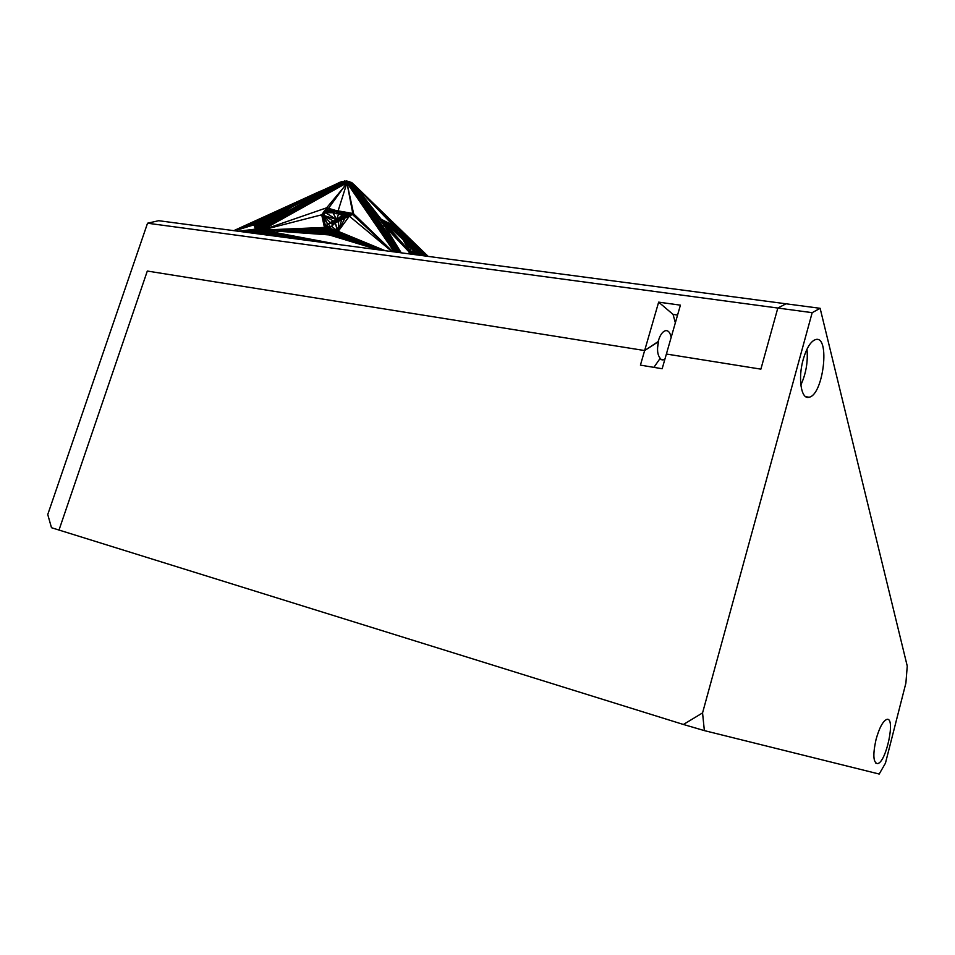 <?xml version="1.0" encoding="UTF-8"?>
<svg xmlns="http://www.w3.org/2000/svg" width="955" height="955" viewBox="0 0 955 955"><rect width="100%" height="100%" fill="white"/><g stroke="black" fill="none" stroke-linecap="round" stroke-linejoin="round"><path stroke-width="1.43" d="M251.643 233.008L255.212 232.781L258.745 233.951M252.371 232.734L254.83 231.802L253.946 232.662M251.201 232.948L252.454 232.71M252.574 232.698L253.588 231.229L255.2 232.781L256.979 231.313L254.83 231.802L260.775 229.391L262.231 230.083L261.407 231.253L260.452 230.442L262.231 230.083L339.264 244.611M257.074 233.271L257.874 232.483L256.979 231.313L257.408 229.57L260.452 230.442L260.775 229.391L259.342 228.949L259.115 231.385L256.979 231.313M257.814 233.557L257.874 232.483L255.224 232.793M260.178 234.142L259.569 234.059M264.475 234.703L260.214 233.915L257.874 232.483L259.115 231.385L257.373 230.37L255.081 230.489L257.408 229.57L255.081 230.489L256.632 228.818L252.263 231.564L292.123 206.865L258.411 223.315L255.415 229.14L290.941 207.498M233.927 230.668L341.854 181.546L259.342 228.949L257.408 229.57L257.946 228.758L259.342 228.949L344.17 181.808L347.883 181.689L344.17 181.808L260.775 229.391L347.883 181.689L349.267 182.095L348.086 182.19L348.611 182.787L350.187 182.954L397.686 252.359M294.522 205.421L293.507 205.218L340.302 182.095L346.844 181.008L341.854 181.546L256.203 229.487M257.946 228.758L341.854 181.546L257.946 228.758M254.89 229.558L252.263 231.564L252.514 232.602M253.481 230.561L253.588 231.229L255.081 230.489L254.83 231.802M260.452 230.442L259.115 231.385L260.799 232.602L257.874 232.483M265.359 234.823L260.214 233.915L260.799 232.602L297.244 239.048M290.32 238.129L260.799 232.602L261.407 231.253L259.115 231.385M245.375 232.172L252.263 231.564L251.105 232.936M327.183 243.012L261.407 231.253L316.499 241.603M428.019 256.37L352.001 182.799L428.186 256.394M349.124 181.498L353.016 183.945L348.706 181.402M346.104 181.51L342.809 181.665L347.811 181.211L262.231 230.083L346.963 182.835L346.199 182.142M346.844 181.008L349.267 182.095L348.611 182.787L395.991 252.132M347.811 181.211L350.581 182.417L349.267 182.095L399.035 252.538M329.941 210.41L329.821 211.473L336.96 211.7L335.79 210.47L328.508 208.321L332.985 210.279L338.106 210.876L346.963 182.835L326.717 210.792L329.941 210.41L333.82 211.377L332.985 210.279L329.941 210.41L328.508 208.321L326.646 207.808L348.086 182.19M323.685 230L329.105 231.122L329.618 228.126L335.265 222.921L353.648 213.848L352.789 213.431L346.963 182.835L348.611 182.787L397.626 252.347M352.001 182.799L350.7 182.13L350.187 182.954L351.667 183.348L399.858 252.645M348.766 181.522L347.883 181.689L349.267 182.095M344.337 181.008L347.883 181.689M351.643 182.775L399.095 252.538M233.796 230.644L320.426 191.167M294.868 204.967L340.302 182.095L294.427 204.967L340.302 182.095L256.632 228.818M294.534 205.409L340.302 182.095L255.415 229.14L288.995 208.488M399.906 252.645L353.016 183.945L400.897 252.777L354.21 184.745L381.558 219.746M392.815 251.702L353.648 213.848L346.963 182.835L395.919 252.12M346.963 182.835L394.248 251.893M238.308 231.241L255.415 229.14L287.097 209.431L273.154 216.451L283.026 211.341M239.442 231.397L253.815 230.095L242.152 231.755M246.617 232.34L252.263 231.564M329.475 212.189L347.298 215.579L347.178 216.63L336.494 220.641L333.271 220.975L323.53 215.329L330.144 222.539L336.626 219.578L325.452 212.643L329.475 212.189L325.452 212.643L323.53 215.329L321.716 214.803L327.625 224.15L326.479 226.025L330.144 222.539L325.715 225.774L323.793 228.925L262.231 230.083L326.646 207.808L321.716 214.803L262.231 230.083L324.425 227.433L326.479 226.025L325.715 225.774L323.793 228.925L324.616 232.566L262.231 230.083L330.979 235.037L335.062 234.309L381.367 250.198M349.446 214.111L351.189 214.887L347.799 215.09L346.629 213.729L351.321 213.825L346.629 213.729L346.498 214.791L349.446 214.111L349.315 215.162L338.106 210.876L341.46 213.096L340.828 211.759L352.789 213.431L338.106 210.876L338.607 212.106L336.96 211.7L338.106 210.876M343.788 215.293L344.612 214.207L346.498 214.791L343.537 212.726L352.789 213.431L352.658 214.481L351.321 213.825L351.189 214.887L352.646 214.6M337.676 232.244L337.485 231.05L385.151 250.688M331.361 226.12L337.485 231.05L329.236 230.048L329.26 228.854L337.485 231.05L335.265 222.921L338.201 231.349L335.062 234.309M329.26 228.854L337.151 231.277L337.354 232.113L329.773 231.026L334.011 232.483L337.151 231.277L337.031 232.351L335.48 233.175L332.268 233.474L332.388 232.399L329.236 230.048L329.654 232.101L332.268 233.474L331.087 232.005L329.702 234.894M378.013 249.744L327.159 234.297L324.616 232.566M347.298 215.579L336.626 219.578L336.494 220.641L331.516 222.825L333.271 220.975L336.041 222.455M418.553 255.116L408.394 245.662L398.975 234.751L393.436 226.156L393.77 225.165L395.346 225.822L354.21 184.745L384.22 225.44L401.172 252.812M397.328 228.185L427.649 256.322L397.722 227.791L395.346 225.822L394.678 226.466M426.276 256.143L407.439 239.06L406.83 239.657M399.548 230.776L407.439 239.06L398.068 228.997M399.441 230.716L404.192 236.542L403.344 237.377L404.263 237.986L405.123 237.15L399.608 230.812L406.197 237.986L405.35 238.834L404.263 237.986L404.932 238.905M407.821 245.041L409.086 245.375L400.981 236.303L402.95 237.329L397.96 232.483L402.58 236.446L399.357 234.297L403.762 238.619L402.64 236.088L404.192 236.542M394.487 228.317L394.702 227.469L398.76 230.131L403.44 236.148L402.747 236.828M395.74 226.813L398.76 230.131L394.761 226.431L396.325 230.179L395.657 230.191M397.769 228.639L398.319 229.319M396.492 231.42L396.325 230.179L402.64 236.088L396.325 230.179L399.142 230.537L402.592 236.363M403.225 239.884L402.795 238.44L403.762 238.619L408.979 244.408L418.147 251.284L419.543 253.445L418.039 253.576L417.956 254.71L409.683 252.574L409.576 251.272L381.678 219.614L402.915 239.526L409.576 251.272L409.015 251.822M415.425 252.586L415.998 252.025L408.979 244.408L411.092 247.441L410.196 247.536M416.165 253.242L415.998 252.025L418.039 253.576L419.197 252.8M419.532 254.209L418.779 255.152L419.543 253.445L419.532 254.209L418.039 253.576L417.371 254.233M414.983 252.18L414.697 250.89L418.147 251.284L412.453 244.731L405.505 238.857M404.514 239.598L404.98 239.132L408.836 244.05L416.655 249.398M411.498 243.788L417.419 250.353M419.317 253.003L416.917 249.733M423.948 255.833L419.197 252.06L421.227 255.474M417.013 254.913L409.683 252.574L385.832 225.499L385.39 227.015L383.994 225.655L381.176 219.208L393.341 225.476L381.678 219.614L400.563 236.721M385.223 226.848L385.832 225.499L384.961 226.359L384.208 225.452L381.785 220.056M293.985 205.791L340.302 182.095L294.844 205.158M274.956 215.436L280.961 212.261L276.735 214.195M234.99 230.8L258.411 223.315M265.478 220.247L255.415 229.14L253.863 224.521L260.118 221.166M265.55 219.137L265.144 218.528L234.417 230.728M284.22 209.264L279.6 211.365L279.899 211.974M263.735 219.519L279.6 211.365L262.243 220.163M278.621 212.523L277.034 213.096M265.383 219.232L265.144 218.528L277.642 212.905M267.555 217.967L276.675 213.108L267.687 217.883M263.067 221.333L258.853 222.885L267.961 217.465M273.166 215.341L268.021 217.656L274.777 214.481L276.305 214.565M273.07 215.376L262.756 221.476M275.171 215.305L267.197 218.194L274.264 214.935L275.219 215.269M260.429 222.479L264.833 219.531L256.573 223.1L264.726 219.411L257.086 223.84M264.798 219.543L256.573 223.1M263.21 219.734L261.718 220.402M257.253 223.768L255.809 223.649M275.804 214.911L275.482 214.266L278.215 212.69L276.675 213.108L268.164 217.489M274.897 214.72L283.85 210.16L283.349 210.948L285.891 210.005M277.428 213.765L279.242 212.261L275.482 214.266L276.043 214.744M276.616 214.302L278.896 213.144M283.444 211.151L278.717 213.216M282.99 210.566L284.924 208.93L280.651 211.461L286.285 209.814M287.753 209.109L291.168 207.378M291.239 206.256L280.77 211.079L291.239 206.256L283.85 210.16L285.784 209.766M280.722 211.604L284.924 208.93L280.293 211.807M283.384 209.67L280.973 210.96M284.053 209.348L286.249 208.321M294.116 205.695L293.507 205.218L286.106 208.238L340.302 182.095L293.125 206.304M385.354 226.98L385.892 226.645L409.683 252.574L412.918 254.376M408.048 253.732L409.683 252.574L385.963 226.06L385.283 226.908M384.113 225.547L385.008 226.645M385.51 225.81L384.173 224.294M408.979 244.408L412.811 249.124L408.836 244.05L408.143 240.672L407.2 242.63M408.143 240.672L406.555 241.949M407.021 239.777L406.746 241.758L406.102 239.156L405.517 240.791M404.645 239.777L406.102 239.156L404.789 239.932M404.466 239.538L405.039 238.798L404.216 239.204M419.699 253.97L418.206 254.878M420.475 255.367L421.907 255.558M419.89 255.295L420.367 253.791L422.862 255.689M418.612 251.953L419.03 252.562M425.703 256.059L415.377 247.906M426.085 256.119L412.918 245.22M410.125 242.451L410.555 242.021L398.474 228.591L412.106 244.385M414.16 251.428L414.697 250.89L408.836 244.05L409.492 241.854L409.253 240.744L408.764 241.221M407.391 240.075L407.964 239.526L399.453 229.809L398.939 230.322M402.867 237.126L403.44 236.148M418.911 254.054L418.051 254.77M416.499 253.517L418.147 251.284L418.039 253.576M411.605 248.969L411.092 247.441M405.803 242.821L404.49 240.385L407.558 243.024L409.361 246.665M406.925 244.05L407.558 243.024M402.055 238.499L404.669 239.812L404.049 240.815M400.288 236.374L401.148 237.413M398.713 234.417L399.453 235.336M397.352 232.602L397.984 233.45M395.955 230.632L402.95 236.004L402.688 236.709M395.131 228.305L394.26 227.911M394.129 227.708L394.511 226.884L393.985 227.397M393.878 227.183L394.522 226.538L398.76 230.131L395.215 226.538M428.162 256.394L354.21 184.745L394.367 225.32L393.52 226.156L394.439 226.622M393.353 225.583L354.21 184.745L393.484 225.249M398.975 234.751L381.678 219.614L394.188 226.884M395.931 226.956L354.21 184.745L397.686 228.555M332.388 232.399L333.88 233.545L334.011 232.483L329.773 231.026L329.654 232.101L329.236 230.048L335.599 232.101L335.945 233.796M330.144 222.539L331.516 222.825L327.625 224.15L323.53 215.329L336.626 219.578L332.949 212.774L325.452 212.643L331.683 212.476M325.715 225.774L321.716 214.803L324.425 227.433L323.697 229.94M332.591 212.69L335.79 210.47M344.862 215.4L343.537 212.726L352.789 213.431L353.171 214.207M344.612 214.207L338.607 212.106L337.079 213.896M328.842 212.201L329.821 211.473L326.717 210.792L326.598 211.855L329.821 211.473L329.63 212.213M326.646 207.808L326.526 208.87L327.84 209.229M322.241 214.947L326.526 208.87L326.168 212.488M258.292 222.109L234.476 230.74M234.608 230.752L256.167 223.386M264.034 220.903L255.415 229.14L254.901 223.768L234.703 230.764M234.787 230.776L254.4 224.712M253.982 224.747L234.846 230.788M255.665 223.9L263.89 219.913L256.119 224.198M279.266 212.249L265.144 218.528L266.135 218.814M281.904 210.446L234.094 230.68L279.6 211.365L264.129 219.364M260.226 221.106L265.18 219.34M273.894 215.078L275.315 215.209M274.634 215.615L267.197 218.194L273.572 216.212M272.366 216.857L265.729 219.041L273.918 216.021M264.726 219.411L270.993 217.561M265.729 219.041L270.659 217.74M262.231 221.703L264.833 219.531L268.653 218.731M264.81 220.557L264.833 219.531L267.913 219.089M256.609 224.019L263.89 219.913L257.934 223.506M284.924 208.93L281.653 211.186M290.177 207.892L283.85 210.16L289.055 208.465M280.531 211.7L278.645 213.06L282.059 210.995L280.615 212.404M274.145 214.982L276.902 213.132L273.106 215.209M293.507 205.218L293.663 205.982M293.233 206.244L291.944 205.755L292.421 206.698M288.804 207.187L340.302 182.095L290.439 206.352L284.077 209.969L291.645 206.578L280.627 212.201M671.15 337.461C670.231 332.662 668.404 330.394 665.635 330.645C662.352 331.588 659.833 335.336 658.067 341.89L644.637 350.557L658.652 302.138L680.414 305.158L666.387 354.03L760.884 369.143L777.824 308.047L786.037 303.797L158.697 220.701L147.536 223.219L47.75 514.53L51.486 527.709L683.41 724.475L702.558 712.908L704.36 730.611L683.41 724.475M704.36 730.611L879.197 774.039L885.44 763.2L905.901 683.028L907.25 666.077L820.13 308.31L786.037 303.797L777.824 308.047L760.884 369.143L666.387 354.03L662.161 368.737L640.423 365.12L644.637 350.557L147.309 271.041L59.007 530.049L147.309 271.041L644.637 350.557L658.138 341.58M820.13 308.31L812.18 312.667L147.536 223.219M658.652 302.138L673.072 314.422L677.573 315.066M673.072 314.422L675.352 322.814M658.461 341.639C656.813 349.291 657.398 354.854 660.192 358.304L653.912 367.365L659.845 358.794L662.973 359.94L664.943 359.044M812.18 312.667L702.558 712.908M803.215 359.438C806.605 347.907 810.723 341.281 815.582 339.574C830.444 334.883 823.485 395.012 809.064 397.232C801.221 399.906 797.723 378.514 803.215 359.438M876.033 739.492C879.352 727.71 882.945 721.013 886.825 719.402C895.933 716.656 886.228 762.77 877.502 763.606C873.216 762.699 872.727 754.665 876.033 739.492M658.771 339.431L657.529 348.133M806.987 349.184C808.097 361.659 806.044 373.608 800.839 385.044M352.61 214.624L392.612 251.678M345.065 217.859L338.201 231.349L349.327 216.152L392.051 251.607M341.83 219.28L338.201 231.349L338.667 220.868M329.618 228.126L337.485 231.05L337.867 231.922M337.533 232.483L384.077 250.556M336.59 233.426L382.907 250.401M332.877 234.918L379.648 249.959M330.979 235.037L378.586 249.828M327.159 234.297L262.231 230.083L325.619 233.462M323.948 231.516L262.231 230.083L323.661 230.37M345.233 215.436L336.626 219.578L342.379 215.15M338.488 214.278L336.626 219.578L347.178 216.63L347.799 215.09L347.942 216.701M409.253 240.744L399.453 229.809L410.555 242.021M399.787 230.358L408.215 240.744M406.496 239.419L406.197 237.986L399.87 230.847L405.123 237.15M394.761 226.431L398.76 230.131L394.511 226.884M404.49 240.385L406.03 241.388M415.998 252.025L418.147 251.284M412.453 244.731L408.836 244.05L415.27 247.775M408.836 244.05L410.459 242.773M424.951 255.964L417.371 249.673M401.243 252.824L385.39 227.015L409.683 252.574M417.908 254.675L409.576 251.272L416.786 253.767M415.497 252.657L409.576 251.272L413.694 251.01M411.116 248.491L409.576 251.272L408.394 245.662M405.565 242.57L409.576 251.272M397.59 232.936L381.678 219.614L396.373 231.253M395.131 229.391L381.678 219.614L394.069 227.588M393.341 225.476L354.21 184.745M384.292 224.867L382.86 221.667M383.624 222.981L383.994 225.655L381.176 219.208M383.994 225.655L384.125 224.067M256.883 223.912L255.415 229.14L273.154 216.451M280.961 212.261L275.959 214.815M256.036 224.234L255.415 229.14L267.615 219.244M254.722 224.64L255.415 229.14L262.589 221.548M255.415 229.14L260.679 222.384M234.93 230.8L253.779 224.735M257.038 222.515L234.536 230.74M234.357 230.716L262.577 220.008M265.144 218.528L278.012 212.762M276.675 213.108L267.388 217.621L277.177 213.06M258.662 221.906L264.38 219.256M256.967 223.613L263.89 219.913M264.833 219.531L266.182 219.59M274.264 214.935L277.451 212.977L274.276 214.923M291.812 206.125L284.077 209.969L292.015 206.22M288.494 207.319L284.077 209.969L289.58 206.865M286.106 208.238L234.082 230.68L283.981 209.217M291.944 205.755L340.302 182.095M398.784 240.206L381.678 219.614M384.232 225.332L384.961 226.359L384.232 225.404M405.78 240.529L405.803 241.138M405.171 239.562L405.063 240.266M420.176 255.331L420.367 253.791M407.212 239.932L407.439 239.06M417.108 252.92L417.168 254.078M394.522 226.538L393.949 227.326M393.77 225.165L394.081 226.98M399.453 229.809L399.178 230.561M396.349 226.55L396.588 227.457M395.43 226.645L395.346 225.822M394.367 225.32L394.487 226.586M419.675 255.272L419.066 254.651M404.789 239.037L403.344 237.377L404.645 239.168M403.082 237.544L404.586 239.239M403.428 238.082L404.419 239.395M329.773 231.026L330.896 235.026M340.959 214.827L341.46 213.096L343.537 212.726M321.716 214.803L326.526 208.87L325.607 212.607M322.862 215.138L324.234 214.338M330.621 212.344L329.821 211.473M335.312 213.419L333.82 211.377M336.542 213.753L336.96 211.7M339.944 214.6L338.607 212.106M342.451 215.15L341.46 213.096M346.772 215.544L346.498 214.791L345.937 215.484M350.891 215.424L349.315 215.162L348.682 216.415M347.178 216.63L346.128 217.442M336.781 222.002L336.494 220.641L338.476 220.975M334.811 223.303L333.999 221.656M334.298 223.721L331.516 222.825L332.424 225.249M328.687 224.401L330.597 227.004M330.358 227.278L326.479 226.025L329.415 228.555M329.344 228.687L325.189 227.254L329.2 229.749L324.306 228.508L329.105 231.122L323.924 231.42M324.593 232.519L329.654 232.101L323.948 231.48M325.476 233.342L329.654 232.101L326.503 233.939M329.189 234.846L329.654 232.101L327.768 234.464M331.445 235.014L332.268 233.474L332.555 234.942M333.892 234.632L332.268 233.474M333.88 233.545L335.408 234.106M335.48 233.175L336.614 233.39M255.713 223.983L254.901 223.768M254.878 224.604L254.173 224.258M279.6 211.365L280.316 211.365M662.973 359.94L660.884 359.593M809.064 397.232L805.71 396.671M877.502 763.606L875.699 763.057"/></g></svg>
